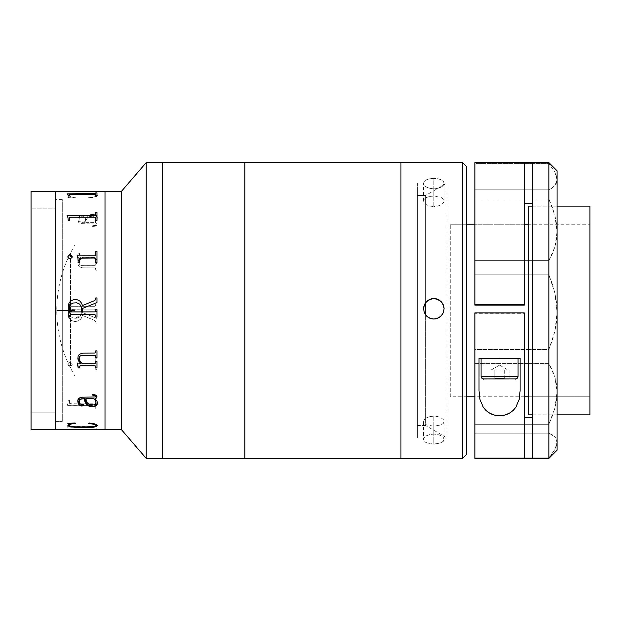 <?xml version="1.0" encoding="UTF-8"?>
<svg xmlns="http://www.w3.org/2000/svg" width="621" height="621" viewBox="0 0 621 621"><rect width="100%" height="100%" fill="white"/><g stroke="black" fill="none" stroke-linecap="round" stroke-linejoin="round"><path stroke-width="0.47" stroke-dasharray="3.1 2.33" d="M55.704 208.198L55.704 412.802L31.05 412.802L31.05 208.198L55.704 208.198L31.05 208.198L31.05 310.5L31.05 191.353L31.05 429.647L31.05 208.198L31.05 412.802L55.704 412.802L55.704 208.198M55.704 429.282L55.704 191.353L55.704 429.647L105.003 429.647L105.003 191.353L105.003 429.282M105.003 191.377L105.003 429.623L55.704 429.623L55.704 192.176L55.704 428.824L55.704 199.558L62.279 199.566L62.279 421.434L55.704 421.434L55.704 199.566L55.704 421.434L62.279 421.434L62.279 199.566L62.279 421.434L62.279 199.566L55.704 199.566L55.704 191.377M55.704 191.353L55.704 429.647M70.491 252.98L70.491 368.02L62.279 368.02L62.279 252.98L70.491 252.98L62.279 252.98L62.279 368.02L70.491 368.02L70.491 252.98M62.279 252.98L62.279 368.02L62.279 252.98M162.663 162.593L162.663 458.407L162.663 162.593M162.663 446.08L162.663 323.789L162.663 446.08M105.003 429.647L105.003 191.353M121.437 191.353L121.437 429.647L121.437 191.353M146.23 162.593L146.23 458.407L146.23 162.593M75.048 310.5L75.048 376.233L75.048 244.767L75.048 310.5L56.736 310.5L75.048 310.5L56.736 310.5L75.048 310.5L75.048 299.539M75.048 299.532L75.048 244.767C62.962 265.012 56.853 286.918 56.736 310.5L56.736 310.5C56.853 334.082 62.962 355.988 75.048 376.233M105.003 428.8L105.003 192.2L105.003 428.8M55.704 192.2L55.704 428.8L55.704 192.2M96.985 195.755L96.985 192.852M94.462 194.373L70.755 194.373M67.029 193.861L68.163 194.963L68.225 195.832L69.428 195.832L69.467 194.684L70.755 194.458L94.757 194.458L95.743 194.676L95.789 195.832L96.985 195.832L96.985 192.929M95.789 192.929L95.789 193.55M94.462 217.125L70.755 217.125L69.428 218.142M67.029 215.72L67.953 217.637L68.225 220.758L69.428 220.758L69.467 217.824L70.755 217.187L94.757 217.195L95.743 217.8L95.789 220.758L96.985 220.758L96.985 212.444M79.41 262.722L79.472 258.903L80.194 258.157L94.477 258.049L95.743 258.926L95.789 262.753L96.985 262.753L96.985 251.35M77.012 255.906L77.974 258.608L78.215 262.753L79.41 262.753L79.41 259.454L80.885 258.01M95.789 251.35L95.789 254.486M67.868 256.426L68.442 258.165L69.94 258.763L71.5 258.173L72.176 256.411M70.755 314.692L69.428 316.128L70.429 314.707L94.462 314.692L95.502 315.049L95.789 317.083L96.985 317.083L96.985 309.499L95.789 309.499L95.556 311.362L94.788 311.866L82.609 311.897L82.609 308.412L96.985 302.536L96.985 297.948L95.789 297.948L95.712 299.469L94.633 300.603L82.407 305.579L81.359 302.792L78.805 300.354L74.233 299.563L70.755 300.789L68.993 303.157L68.294 306.052L68.225 317.083L69.428 317.083L69.428 316.12M70.74 311.897L81.405 311.897L81.405 308.35L81.405 311.897L69.746 311.486L69.723 306.3L70.91 304.243L72.96 303.048L76.507 302.784L79.713 304.111L81.009 306.052L81.405 308.35M96.985 302.536L82.609 308.404M78.215 366.856L78.215 367.942M79.41 367.942L79.41 366.654M96.985 357.541L96.985 350.857M96.985 367.904L96.985 361.507L95.789 361.507L95.719 362.796L94.734 363.642L82.872 363.665L80.249 361.391L79.014 358.356M95.789 367.197L95.789 367.904M81.134 363.665L77.415 363.984M77.811 358.123L78.137 356.012L79.403 354.226L81.491 353.302L94.788 353.046L95.564 352.518L95.789 350.826L96.985 350.826L96.985 357.51M95.789 356.757L95.789 357.51M83.734 405.42L83.222 404.333L79.899 403.79L79.014 401.329C78.72 403.021 79.651 404.007 81.817 404.302L81.817 404.372M77.811 401.461L77.811 401.399C77.571 398.876 79.209 397.417 82.733 397.021L82.733 397.083M96.185 402.664L95.58 404.069L93.655 404.884L89.114 404.38L87.251 402.75L85.799 398.651C85.698 402.082 87.794 404.209 92.102 405.039L92.102 405.102M97.326 403.557L96.775 400.654L95.005 398.651M95.789 396.175L95.254 396.935L80.474 397.355L78.797 398.426L77.835 401.942M96.899 397.324L96.907 396.144L95.572 394.894L92.591 394.514L92.591 395.072M97.318 425.719L96.697 424.547L94.765 423.801L89.89 422.955L88.601 423.305M68.628 424.096L67.899 425.54M75.343 423.235L68.24 423.46M96.115 425.633L91.178 426.821L80.551 427.038L70.608 426.27L69.024 425.307M71.26 427.054L67.029 427.054L67.953 426.379L68.225 425.168L69.428 425.168L69.467 426.317L70.157 426.526L94.462 426.542L70.755 426.627L94.462 426.627L95.743 426.324L95.789 425.168L96.985 425.168L96.985 428.148L96.985 425.168L96.985 428.148L95.789 428.148L95.719 427.256L94.749 427.062L71.757 427.054M96.985 428.071L95.789 428.071L96.985 428.071M94.462 403.875L78.448 403.813L94.757 403.805L95.743 403.2L95.789 401.166L95.743 403.27L94.757 403.867L70.755 403.875L94.462 403.875M79.791 405.28L67.029 405.28L67.953 403.363L68.225 400.242L69.428 400.242L69.467 403.176L70.157 403.759L78.409 403.813L70.755 403.875L69.428 402.796L70.755 403.875L70.157 403.821L69.467 403.246L69.428 400.304L68.225 400.304L67.953 403.425L67.029 405.35L79.884 405.35M96.985 404.644L96.985 408.556L95.789 408.556L95.719 405.878L94.749 405.296L79.884 405.28M95.789 406.227L95.789 408.626L95.719 405.878M83.781 405.35L95.029 405.412L95.719 405.948L95.789 408.626L96.985 408.626L96.985 400.304L95.789 400.304L95.789 401.104L95.789 400.242L96.985 400.242L96.985 404.636M80.536 362.928L95.06 362.874L95.743 362.074L95.789 358.247L96.985 358.247L96.985 369.65L95.789 369.65L95.719 365.963L94.749 365.109L77.012 365.094L77.974 362.392L78.215 358.247L79.41 358.247L79.472 362.097L80.536 362.928M77.338 364.224L77.609 363.627M77.012 365.132L94.749 365.148L95.719 366.002L95.789 369.689L96.985 369.689L96.985 358.278L95.789 358.278L95.743 362.113L94.477 362.99L80.194 362.881L79.472 362.136L79.41 358.278L78.215 358.278L77.974 362.423L77.012 364.822L77.99 365.132L77.012 365.132M95.712 309.988L95.789 311.501L96.985 311.501L96.985 303.917L95.789 303.917L95.502 305.943L94.462 306.308L70.46 306.293L69.474 305.439L69.428 303.917L68.225 303.917L68.294 314.948L68.993 317.843L70.755 320.219L74.233 321.445L78.805 320.653L81.359 318.216L82.407 315.421C81.506 319.357 79.03 321.375 74.978 321.468L74.978 321.468C70.313 320.995 68.062 318.317 68.225 313.458L68.225 313.45C68.069 318.348 70.32 321.018 74.978 321.461C79.038 321.368 81.514 319.357 82.407 315.421L94.633 320.405L95.789 322.058L94.633 320.405L82.407 315.421L81.359 318.208L78.805 320.646L74.233 321.437L70.755 320.211L68.993 317.843L68.294 314.948L68.225 303.917L69.428 303.917L69.715 305.951L70.755 306.308L94.462 306.308L95.789 304.872L94.462 306.308L95.502 305.951L95.789 303.917L96.985 303.917L95.789 303.917L96.985 303.917L96.985 311.501L95.789 311.501L95.556 309.638L94.788 309.134L82.609 309.103L82.609 312.596L96.985 318.464L82.609 312.588L96.985 318.464L96.985 323.06L95.789 323.06L96.985 323.052L95.789 323.052L95.712 321.531L94.633 320.397L95.712 321.538L95.789 323.06L96.985 323.06L96.985 318.464L82.609 312.596L82.609 309.103L94.47 309.103L95.735 310.073M81.009 314.948L81.405 309.103L81.312 313.822L79.713 316.896L76.507 318.224L72.96 317.96L70.91 316.757L69.723 314.7L69.443 310.267L70.189 309.196L81.405 309.103L69.746 309.514L69.498 313.52L70.91 316.757L72.96 317.952L75.335 318.286C79.123 318.247 81.149 316.368 81.405 312.65L81.103 314.692L75.335 318.278L77.664 317.999L79.713 316.889L81.103 314.692M82.872 257.335L82.872 257.296C80.645 258.546 79.364 260.331 79.014 262.644L79.014 262.675C79.356 260.378 80.645 258.6 82.872 257.335L80.249 259.609L79.1 261.845L79.302 264.034L80.295 265.066L82.446 265.672L94.803 265.679L95.743 264.818L95.789 263.49L96.985 263.49L96.985 270.174L95.789 270.174L95.564 268.482L94.788 267.954L82.64 267.876L79.403 266.774L78.137 264.988L77.873 262.054L78.813 259.764L81.18 257.335L77.415 257.335L78.215 253.096L79.41 253.096L79.472 254.796L80.388 255.2L94.827 255.177L95.525 254.827L95.789 253.096L96.985 253.096L96.985 259.493L95.789 259.493L95.719 258.204L94.734 257.358L82.872 257.335M77.811 256.364L78.052 255.65M77.811 262.877L77.811 262.846C78.021 260.548 79.139 258.701 81.18 257.296L81.18 257.335C79.131 258.755 78.005 260.603 77.811 262.877M87.274 215.976L91.512 214.33L93.647 214.377L96.263 215.534L97.148 216.768L97.256 219.252L95.005 222.349L96.55 223.071L96.907 224.856L95.572 226.106L92.591 226.486L92.591 225.928L95.44 225.454L95.789 224.825L92.591 225.928L95.789 224.825L95.254 224.065L82.151 223.964L78.797 222.574L78.013 221.115L77.92 218.53L80.07 215.596L82.096 214.998L83.734 215.58L83.222 216.667L79.899 217.21L79.1 218.662L79.139 220.711L79.744 221.674L82.686 222.349L84.603 222.349L86.327 217.109L87.592 215.72L84.603 222.295C84.34 217.878 86.987 215.184 92.552 214.222L87.677 215.65M96.131 217.777L95.479 220.37L93.802 222.295L85.799 222.295L87.251 218.181L89.114 216.558L93.655 216.054L95.58 216.861L96.131 217.777M85.799 222.295L85.799 222.349C85.698 218.918 87.794 216.791 92.102 215.961L92.102 215.898C87.786 216.745 85.69 218.871 85.799 222.295M95.533 215.037L96.263 215.534M85.799 222.349L93.802 222.349L95.999 219.399L95.944 217.358L92.886 215.999L89.114 216.62L87.251 218.25L85.799 222.349M95.688 215.122L92.552 214.222C95.844 214.602 97.458 215.883 97.388 218.072L95.712 215.145M69.024 195.615L69.024 195.693C71.213 194.326 75.77 193.744 82.694 193.946L82.694 193.861C75.793 193.659 71.236 194.241 69.024 195.615L70.608 194.645L74.264 194.148L93.15 194.28L95.875 195.025L96.03 195.949L93.763 196.973L88.601 197.695L89.114 198.029L94.765 197.121L97.388 195.522L96.177 194.342L92.568 193.612L81.398 193.255L72.758 193.721L68.124 195.064L67.852 195.879L68.667 197.074L67.829 197.657L68.667 196.997L67.829 197.579L75.087 198.029L75.42 197.695L70.91 196.927L69.024 195.615M80.07 215.534L78.331 217.334L77.811 219.539L78.797 222.512L80.474 223.583L95.254 224.002L95.789 224.763L95.44 225.4L92.591 225.865L92.591 226.432L96.177 225.718L96.907 224.794L96.899 223.614L95.005 222.295L96.775 220.284L97.388 218.072L97.148 216.698L95.533 214.975L91.512 214.268L87.274 215.914L85.217 219.578L84.603 222.295L80.893 222.093L79.356 221.154L79.03 219.104L79.465 217.637L81.041 216.605L83.222 216.605L83.804 215.821L82.43 214.944L79.884 215.65M96.263 215.471L95.533 214.975M82.872 257.296L94.734 257.319L95.719 258.165L95.789 259.454L96.985 259.454L96.985 253.058L95.789 253.058L95.525 254.789L94.477 255.169L80 255.13L79.449 254.688L79.41 253.058L78.215 253.058L77.415 256.978L81.18 257.296L78.813 259.733L77.873 262.023L78.137 264.957L79.403 266.743L82.64 267.853L94.788 267.923L95.564 268.443L95.789 270.143L96.985 270.143L96.985 263.459L95.789 263.459L95.51 265.283L94.757 265.648L82.446 265.641L80.295 265.035L79.302 264.003L79.1 261.814L80.249 259.57L82.872 257.296M78.052 255.619L77.811 256.326M67.868 363.844L67.992 364.969L69.521 366.157L70.786 366.041L72.176 364.628L72.028 363.487L70.367 362.307L69.117 362.423L67.868 363.844M79.985 405.35L83.765 405.35M68.225 425.245L67.953 426.456L67.029 427.139L94.749 427.139L95.719 427.333L95.789 428.148L96.985 428.148L96.985 425.245L95.789 425.245L95.743 426.402L94.462 426.627L70.157 426.604L69.467 426.394L69.428 425.245L68.225 425.245M96.185 195.568L96.185 195.646C95.525 196.795 92.995 197.509 88.601 197.773L88.601 197.695C92.987 197.431 95.518 196.725 96.185 195.568M97.318 195.281L97.218 196.026L95.851 196.849L89.114 198.107L88.601 197.773L95.556 196.407L96.115 195.367L94.819 194.668L86.987 193.993L74.264 194.233L70.608 194.73L69.047 195.863L70.91 197.012L75.42 197.773L75.087 198.107L67.829 197.657L68.667 197.074L67.852 195.957L68.124 195.141L72.758 193.806L87.755 193.403L94.602 194L97.318 195.281M67.868 364.574L68.062 363.332L69.521 362.276L70.786 362.392L72.176 363.813L72.028 364.954L70.367 366.111L69.117 366.002L67.868 364.574M423.553 308.878L424.337 312.93L426.557 316.26L429.887 318.488L433.823 319.279L437.758 318.495L441.089 316.26L443.316 312.93L444.093 308.878M400.956 162.593L400.956 458.407L400.956 162.601L400.956 458.407L400.956 162.601L462.583 162.601L462.583 458.407L462.583 162.601L466.697 166.715L462.583 162.593L400.956 162.593L400.956 163.144M429.887 416.59L433.823 416.148L433.823 434.11L429.895 434.537L426.565 435.74L424.337 437.479L423.553 439.451L424.337 441.329L426.565 442.851L433.823 444.17L433.823 426.216L426.565 424.919L424.337 423.421L423.553 421.55L424.337 419.571L426.557 417.809L429.887 416.59M429.887 196.422L433.823 196.073L433.823 178.359L429.895 178.708L426.565 179.741L424.337 181.324L423.553 183.288L424.337 185.337L426.565 187.146L429.895 188.388L433.823 188.838L433.823 206.552L429.895 206.102L426.565 204.845L424.337 203.02L423.553 200.963L424.337 199.007L426.557 197.431L429.887 196.422M400.956 183.141L400.956 437.859L400.956 183.141M433.823 206.552L433.823 188.838L437.751 188.396L441.081 187.154L443.309 185.345L444.1 183.288L444.1 200.956L443.316 203.013L441.089 204.837L437.758 206.102L433.823 206.552M444.1 183.296L443.316 181.332L441.096 179.741L437.766 178.708L433.823 178.359L429.895 178.708L426.565 179.741L424.337 181.324L423.553 183.288L425.284 186.292L428.117 187.86L431.812 188.722L435.826 188.722L439.528 187.86L442.362 186.292L444.1 183.296L443.316 181.332L441.096 179.741L437.766 178.708L433.823 178.359L433.823 196.073L441.089 197.431L443.316 198.999L444.1 200.956M433.823 426.216L433.823 444.17L441.081 442.858L443.309 441.337L444.1 439.458L444.1 421.543L443.316 423.413L441.089 424.919L433.823 426.216M444.1 439.458L443.316 437.487L441.096 435.74L437.766 434.545L433.823 434.11L429.895 434.537L426.565 435.74L424.337 437.479L423.553 439.451L425.284 442.152L428.117 443.417L431.812 444.085L439.528 443.425L443.309 441.337L444.1 439.458L443.316 437.487L441.096 435.74L437.766 434.545L433.823 434.11L433.823 416.148L437.758 416.59L441.089 417.809L443.316 419.563L444.1 421.543M466.697 166.715L466.697 454.285L466.697 166.715M466.697 417.312L466.697 203.688L466.697 417.312M589.95 224.228L589.95 396.78L528.324 396.772L589.95 396.772L589.95 224.22L450.256 224.228L528.324 224.22M450.256 396.772L450.256 224.22L450.256 396.772L466.697 396.78M524.217 396.772L474.91 396.78M532.43 414.851L557.084 414.859M589.95 206.149L528.324 206.149L589.95 206.149L589.95 414.859L589.95 206.149M528.324 414.859L528.324 206.149M532.43 162.601L548.863 162.601L532.43 162.601L532.43 203.688L532.43 162.601M548.863 162.593L548.863 163.416L474.91 163.416L474.91 162.601L524.217 162.601L474.91 162.601L474.91 189.793L548.863 189.793L548.863 198.953L474.91 198.953L474.91 189.793L548.863 189.793L554.902 185.71L557.084 179.803L556.525 176.185L554.879 172.196L548.863 163.416L548.863 162.593L557.084 170.822L548.863 162.601M474.91 457.91L548.863 457.91L548.863 458.407L554.879 449.519L556.525 445.731L557.084 442.323L557.084 450.194L557.084 442.323L554.902 436.842L548.863 433.194L474.91 433.194L474.91 457.91L548.863 457.91L554.879 449.519L557.084 442.323L556.532 439.358L554.902 436.842L552.302 434.785L548.863 433.194L548.863 424.298L552.286 416.186L554.879 408.075L556.525 399.947L557.084 391.967L556.532 384.314L554.902 376.986L552.302 370.062L548.863 363.619L474.91 363.619L474.91 349.53L548.863 349.53L548.863 363.619L548.863 349.53L552.302 340.541L554.902 331.226L556.532 321.725L557.084 312.146L557.084 442.323L557.084 391.967L554.902 376.986L548.863 363.619L474.91 363.619L474.91 424.298L548.863 424.298L548.863 433.194L474.91 433.194L474.91 424.298L548.863 424.298L554.879 408.075L557.084 391.967L557.084 312.146L554.879 292.972L548.863 274.839L474.91 274.839L474.91 260.641L548.863 260.641L548.863 274.839L474.91 274.839L474.91 349.53L548.863 349.53L554.902 331.226L557.084 312.146L556.525 302.489L554.879 292.972L552.286 283.766L548.863 274.839L548.863 260.641L552.302 254.051L554.902 246.979L556.532 239.512L557.084 231.734L556.525 223.622L554.879 215.378L552.286 207.158L548.863 198.953L548.863 189.793L552.302 187.984L554.902 185.71L556.532 182.978L557.084 179.803L554.879 172.196L548.863 163.416L474.91 163.416L474.91 260.641L474.91 198.953L548.863 198.953L554.879 215.378L557.084 231.734L557.084 312.146L557.084 179.803L557.084 231.734L554.902 246.979L548.863 260.641L474.91 260.641L474.91 457.91M524.217 417.312L524.217 312.868L524.217 313.349L474.91 313.349L474.91 312.868L474.91 417.32L474.91 305.136M487.237 313.155L511.89 313.155L487.237 313.155M532.43 417.312L532.43 203.688M532.43 311.664L532.43 211.901L532.43 311.664M524.217 203.688L524.217 305.136M481.073 358.457L518.054 358.457M479.016 390.803L479.016 358.348L479.016 390.803M490.637 358.154L508.483 358.154L490.637 358.154M518.543 358.441L480.584 358.441M487.237 358.348L511.89 358.348L487.237 358.348M557.084 409.099L557.084 211.901L557.084 409.099M499.563 365.109L507.776 369.852L491.343 369.852L499.563 365.109L491.343 369.852L499.563 365.109L507.776 369.852L499.563 365.109M491.343 369.852L509.049 369.852L490.078 369.852L490.078 378.888L490.078 369.852L494.821 369.751L494.821 378.794L494.821 369.945L492.445 369.899L499.563 369.945L494.821 369.945L494.821 378.794M504.306 378.794L504.306 369.751L507.776 369.852M509.049 369.852L509.049 378.888L509.049 369.852M517.697 358.387L481.43 358.387M509.833 358.348L489.294 358.348L509.833 358.348M509.049 376.505L490.078 376.505L509.049 376.505M244.837 162.593L244.837 458.407L244.837 162.593M244.837 446.08L244.837 323.789L244.837 446.08M162.663 174.92L162.663 445.428L162.663 174.92M400.956 437.867L400.956 183.133L400.956 437.867M244.837 174.92L244.837 445.428L244.837 174.92M417.39 425.54L425.61 425.54L425.61 314.925L425.61 425.54L446.957 437.867L446.957 183.133L425.61 195.46L417.39 195.46L417.39 425.54L417.39 195.46L425.61 195.46L425.61 302.598L425.61 195.46L446.957 183.133L446.957 437.867L425.61 425.54L425.61 195.46L425.61 425.54L417.39 425.54L417.39 310.5L417.39 437.867L417.39 195.46L417.39 425.54M417.39 183.133L417.39 298.018L417.39 183.133M423.553 421.543L423.553 439.451M423.553 200.956L423.553 183.288M589.95 396.78L528.324 396.78M532.43 206.141L557.084 206.141M524.217 224.22L474.91 224.22M466.697 224.22L450.256 224.22"/><path stroke-width="0.93" d="M105.003 429.623L105.003 191.353L31.05 191.353L31.05 429.647L55.704 429.647L55.704 191.353L31.05 191.353L31.05 429.647L55.704 429.647L55.704 191.353L55.704 429.647L121.437 429.647L146.23 458.407L162.663 458.407L162.663 162.593L146.23 162.593L146.23 458.407L146.23 162.593L121.437 191.353L121.437 429.647L121.437 191.353L105.003 191.353L105.003 429.647L105.003 191.377L55.704 191.377L55.704 429.623M162.663 458.407L162.663 162.593L162.663 458.407L146.23 458.407L121.437 429.647L105.003 429.647L105.003 191.353L121.437 191.353L146.23 162.593L244.837 162.593L162.663 162.593L162.663 458.407L244.837 458.407L244.837 162.593L244.837 458.407L244.837 162.593L244.837 458.407L162.663 458.407M68.225 195.755L67.953 194.544L67.029 193.861L94.749 193.861L95.719 193.667L95.789 192.852L96.985 192.852L96.985 195.755L95.789 195.755L95.743 194.598L94.462 194.373L70.157 194.396L69.467 194.606L69.428 195.755L68.225 195.755M68.225 220.696L67.953 217.575L67.029 215.65L94.749 215.642L95.719 215.052L95.789 212.374L96.985 212.374L96.985 220.696L95.789 220.696L95.743 217.73L94.462 217.125L70.157 217.179L69.467 217.754L69.428 220.696L68.225 220.696M94.477 258.01L80.194 258.119L79.472 258.864L79.41 262.722L78.215 262.722L77.974 258.577L77.012 255.868L94.749 255.852L95.719 254.998L95.789 251.311L96.985 251.311L96.985 262.722L95.789 262.722L95.743 258.887L94.477 258.01M67.868 257.156L67.992 256.031L69.521 254.843L70.786 254.959L72.176 256.372L72.028 257.513L70.367 258.693L69.117 258.577L67.868 257.156M74.233 299.555L77.586 299.865L79.892 301.084L81.739 303.436L82.407 305.579L94.633 300.595L95.712 299.462L95.789 297.94L96.985 297.94L96.985 302.536L82.609 308.404L82.609 311.897L94.757 311.874L95.712 311.012L95.789 309.499L96.985 309.499L96.985 317.083L95.789 317.083L95.502 315.057L94.462 314.692L70.46 314.707L69.474 315.561L69.428 317.083L68.225 317.083L68.294 306.052L68.993 303.157L70.755 300.781L74.233 299.555M82.872 363.704L94.734 363.681L95.719 362.835L95.789 361.546L96.985 361.546L96.985 367.942L95.789 367.942L95.525 366.211L94.477 365.831L80 365.87L79.449 366.312L79.41 367.942L78.215 367.942L77.415 364.022L81.18 363.704L78.813 361.267L77.873 358.977L78.137 356.043L79.403 354.257L82.64 353.147L94.788 353.077L95.564 352.557L95.789 350.857L96.985 350.857L96.985 357.541L95.789 357.541L95.51 355.717L94.757 355.352L82.446 355.359L80.295 355.965L79.302 356.997L79.1 359.186L80.249 361.43L82.872 363.704M97.357 402.369L97.148 404.302L95.533 406.025L93.103 406.755L90.503 406.592L88.687 406.002L86.327 403.953L84.603 398.705L80.893 398.907L79.139 400.351L79.465 403.363L81.041 404.395L83.222 404.395L83.804 405.179L83.299 405.862L81.522 406.025L78.751 404.31L77.858 400.708L78.797 398.488L81.568 397.153L95.254 396.998L95.789 396.237L95.44 395.6L92.591 395.135L92.591 394.568L94.113 394.645L96.177 395.282L96.907 396.206L96.55 397.991L95.005 398.705L96.775 400.716L97.357 402.369M97.342 425.261L96.177 426.658L92.568 427.388L77.547 427.644L69.094 426.511L67.899 425.618L68.667 424.003L67.829 423.421L75.087 422.971L75.42 423.305L70.91 424.073L69.047 425.214L70.608 426.355L74.264 426.852L86.987 427.093L94.819 426.417L96.115 425.711L95.556 424.671L88.601 423.305L89.114 422.971L94.765 423.879L97.342 425.261M96.985 192.852L96.985 195.755M70.755 194.373L94.462 194.373M95.789 193.55L67.029 193.861M96.985 192.929L95.789 192.929M69.428 218.142L70.755 217.125L94.462 217.125M95.789 212.374L95.719 215.122L94.749 215.704L67.029 215.72M96.985 212.444L95.789 212.444M80.885 258.01L79.41 259.415L79.41 262.722M95.789 254.486L94.749 255.891L77.012 255.906M96.985 251.35L95.789 251.35M72.222 256.76L69.94 254.812L72.222 256.799L71.5 255.433L69.94 254.851L68.45 255.441L67.829 256.799M69.428 316.128L70.755 314.692M81.405 308.35L81.405 311.897L70.74 311.897L81.405 311.897L81.312 307.178L79.713 304.104L76.507 302.776L72.96 303.04L70.91 304.243L69.723 306.3L69.443 310.733L70.74 311.897M95.735 310.927L95.556 311.362M82.609 308.404L96.985 302.536M78.215 367.942L79.41 367.942M79.41 367.904L78.215 367.904L79.41 367.904M96.985 350.857L96.985 357.541M79.014 358.356C79.325 356.213 80.722 355.204 83.206 355.328L94.446 355.328L83.206 355.297C80.707 355.189 79.309 356.198 79.014 358.325L79.302 356.966L80.295 355.934L82.446 355.328L94.803 355.321L95.789 356.757M95.789 367.904L96.985 367.904M79.41 366.654L80.388 365.8L94.477 365.8L95.525 366.173L95.789 367.197M77.415 363.984L78.215 366.856M77.811 358.123L78.813 361.236L81.134 363.665M95.789 357.51L96.985 357.51M80.388 365.8L94.477 365.831L80.388 365.8M81.817 404.372C79.643 404.069 78.712 403.076 79.014 401.391L79.744 399.326L84.603 398.651L85.217 401.36L87.274 405.024L90.503 406.522L92.552 406.708C86.987 405.754 84.34 403.06 84.603 398.651L84.603 398.705C84.34 403.122 86.987 405.816 92.552 406.778C95.844 406.398 97.458 405.117 97.388 402.928M79.03 401.834L79.014 401.376M82.733 397.083C79.193 397.494 77.555 398.961 77.811 401.461M96.131 403.223L95.479 400.63L93.802 398.705L85.799 398.705L87.251 402.819L89.114 404.442L93.655 404.946L95.58 404.139L96.131 403.223M92.102 405.102C87.786 404.255 85.69 402.129 85.799 398.705L93.802 398.651L95.479 400.568L96.131 403.161M97.326 403.557L97.388 402.866C97.45 405.063 95.836 406.351 92.552 406.708L95.533 405.963L97.326 403.557M77.811 401.399L78.13 403.161L80.07 405.404L82.477 405.987L83.804 405.109M92.591 395.072L95.44 395.546L95.704 396.633M95.572 399.202L95.005 398.651L96.55 397.929L96.985 396.664M67.829 423.421L68.628 424.096M88.601 423.305C92.987 423.569 95.518 424.275 96.185 425.432L96.185 425.354C95.525 424.205 92.995 423.491 88.601 423.227L93.763 423.949L95.556 424.593L96.115 425.633M97.318 425.719L97.388 425.393C95.952 427.155 91.054 427.916 82.694 427.667L92.568 427.302L96.177 426.58L97.318 425.719M67.829 425.199L69.094 426.425L71.353 426.992L82.694 427.745C91.039 427.993 95.937 427.24 97.388 425.478M69.117 425.587L69.467 424.617L70.91 423.988L75.42 423.227M71.757 427.054L71.26 427.054M79.41 361.546L80.536 362.928M77.338 364.224L77.609 363.627M77.811 256.364L78.052 255.65M95.533 215.037L96.263 215.534M55.704 191.377L105.003 191.377M96.263 215.471L95.533 214.975M78.052 255.619L77.811 256.326M424.337 305.058L423.553 308.994L424.337 304.833L426.565 301.495L429.895 299.275L433.823 298.491L429.895 299.516L426.565 301.736L424.337 305.058M444.1 308.761L443.316 305.074L441.089 301.744L437.758 299.516L433.823 298.491L437.751 299.275L441.081 301.495L443.309 304.818L444.1 308.761L443.316 312.681L441.096 316.019L437.766 318.247L433.823 319.031L431.82 318.837L428.125 317.3L426.565 316.019L424.337 312.689L423.553 308.761L423.755 306.751L425.284 303.056L426.565 301.495L428.117 300.222L431.812 298.693L435.826 298.685L437.751 299.275L439.528 300.222L442.362 303.048L443.899 306.751L444.1 308.753L443.316 312.681L442.369 314.459L439.544 317.292L435.841 318.837L433.823 319.031L429.895 318.247L426.565 316.019L424.337 312.689L423.553 308.761M400.956 458.399L462.583 458.399L462.583 162.593L462.583 458.399L466.697 454.285L466.697 166.7L466.697 454.285L462.583 458.407L400.956 458.407L400.956 162.593L400.956 458.399L400.956 162.593L400.956 458.399L244.837 458.407L462.583 458.407L466.697 454.285M528.324 396.772L524.217 396.78M474.91 396.772L466.697 396.78M532.43 206.141L528.324 206.141L528.324 414.851L532.43 414.851L528.324 414.859L532.43 414.859M557.084 414.851L589.95 414.851L589.95 206.141L589.95 414.851L557.084 414.851L589.95 414.851M532.43 458.399L548.863 458.399L548.863 162.593L548.863 458.399L474.91 458.407L524.217 458.399L524.217 312.868L474.91 312.868L524.217 312.868L524.217 458.399L532.43 458.399L532.43 162.593L532.43 458.399M474.91 305.136L474.91 304.647L474.91 305.136L524.217 305.136L524.217 304.647L474.91 304.647L474.91 162.593L474.91 304.647L524.217 304.647L524.217 162.593L548.863 162.593L557.084 170.806L557.084 450.178L548.863 458.399L557.084 450.178L557.084 170.822M474.91 458.399L474.91 312.868L474.91 458.399L548.863 458.407L557.084 450.194M524.217 417.312L532.43 417.312M524.217 305.136L524.217 162.601L532.43 162.601M532.43 203.688L524.217 203.688M491.141 304.942L507.986 304.942L491.141 304.942M479.016 358.348L481.073 358.457L479.016 358.348M518.054 358.457L520.103 358.348L518.054 358.457M479.948 399.419L479.016 390.803L479.016 358.154L490.637 358.154L479.016 358.154L479.016 390.803L479.948 399.419L483.239 407.19L479.948 399.419M499.649 415.705C492.888 415.736 487.423 412.895 483.239 407.19L486.064 410.528L489.806 413.244L494.44 415.069L499.649 415.705C506.371 415.682 511.805 412.81 515.942 407.097L513.14 410.45L509.437 413.182L504.834 415.03L499.649 415.705M519.195 399.334L515.942 407.097L519.195 399.334L520.103 390.803L519.195 399.334M520.103 358.154L508.483 358.154L520.103 358.154L520.103 390.803L520.103 358.348M481.43 358.387L518.054 358.348L518.054 376.318A2.569 2.569 180 0 1 515.484 378.888L483.643 378.888L515.484 378.888A2.569 2.569 -0 0 0 518.054 376.318L481.073 376.318A2.569 2.569 -0 0 0 483.643 378.888A2.569 2.569 180 0 1 481.073 376.318L518.054 376.318L518.054 358.348L499.563 358.131L481.073 358.348L481.073 376.318L481.073 358.348L517.697 358.387M494.821 378.794L504.306 378.794M518.054 376.318L509.049 376.505L518.054 376.318C516.711 378.763 515.849 379.625 515.477 378.911L484.038 378.934C483.456 379.703 482.47 378.833 481.073 376.318L490.078 376.505L481.073 376.318M483.643 378.888L515.484 378.888L483.643 378.888M400.956 162.593L244.837 162.593L462.583 162.593L466.697 166.7M425.61 314.925L425.61 302.838L425.61 314.925M557.084 206.141L589.95 206.141M528.324 224.22L524.217 224.22M474.91 224.22L466.697 224.22M474.91 162.593L524.217 162.593"/></g></svg>
